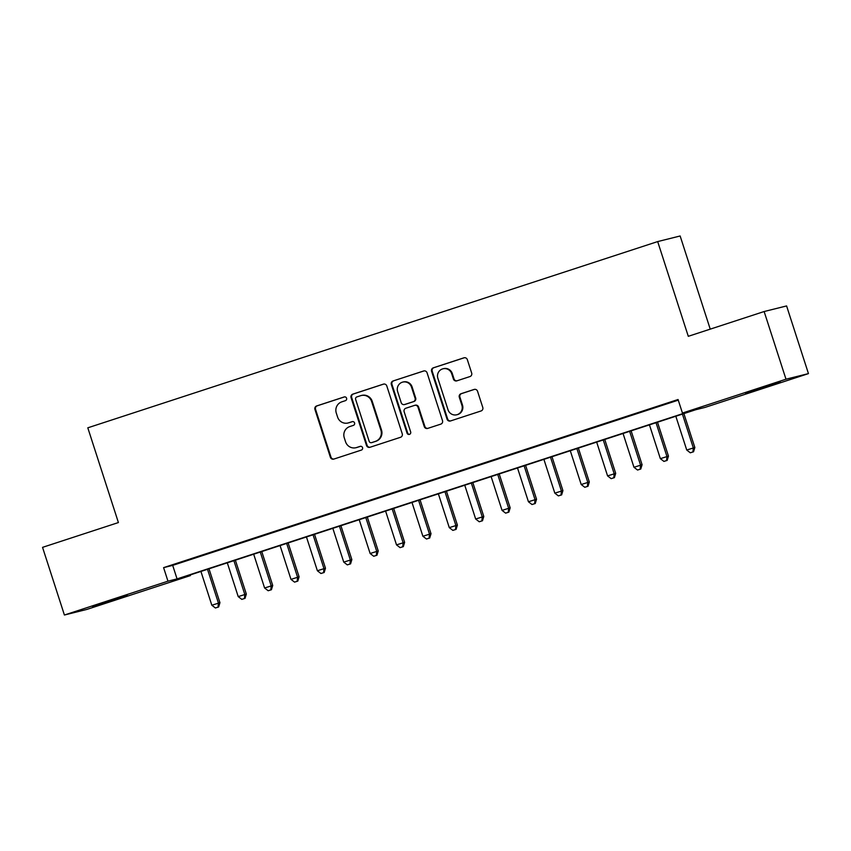 <?xml version="1.0" encoding="UTF-8"?>
<svg xmlns="http://www.w3.org/2000/svg" width="851" height="851" viewBox="0 0 851 851"><rect width="100%" height="100%" fill="white"/><g stroke="black" fill="none" stroke-linecap="round" stroke-linejoin="round"><path stroke-width="1.28" d="M346.591 398.225A1.957 1.904 -104 0 0 344.176 396.96L316.668 405.948A2.798 2.723 -104 0 0 314.934 409.448L330.379 457.274A2.798 2.723 -104 0 0 333.826 459.083L361.345 450.094A1.957 1.904 -104 0 0 362.558 447.647A1.957 1.904 -104 0 0 360.143 446.371L356.58 447.541A8.935 8.712 -104 0 1 345.549 441.743L344.261 437.754A8.935 8.712 -104 0 1 349.804 426.553L353.367 425.383A1.957 1.904 -104 0 0 354.569 422.936A1.957 1.904 -104 0 0 352.165 421.66L348.602 422.83A8.935 8.712 -104 0 1 337.57 417.033L336.283 413.043A8.935 8.712 -104 0 1 341.825 401.842L345.378 400.672A1.957 1.904 -104 0 0 346.591 398.225M766.804 386.641L745.593 393.205L773.687 383.907L780.25 382.014L766.804 386.641M113.821 600.04L92.61 606.603L120.693 597.306L127.256 595.413L113.821 600.04M469.943 376.567A2.798 2.723 -104 0 0 471.667 373.057L467.337 359.643A2.798 2.723 -104 0 0 463.891 357.835L433.329 367.823A2.798 2.723 -104 0 0 431.595 371.323L447.052 419.149A2.798 2.723 -104 0 0 450.498 420.958L481.049 410.969A2.798 2.723 -104 0 0 482.783 407.469L477.549 391.258A2.798 2.723 -104 0 0 474.103 389.45L461.019 393.726A2.798 2.723 -104 0 0 459.295 397.226L461.891 405.267A7.468 7.287 -104 0 1 456.764 414.777A7.468 7.287 -104 0 1 448.03 409.799L437.861 378.312A7.468 7.287 -104 0 1 442.988 368.791A7.468 7.287 -104 0 1 451.721 373.78L453.413 379.025A2.798 2.723 -104 0 0 456.859 380.844L469.943 376.567M64.41 615.018L42.55 547.353L118.406 522.557L87.802 427.819L657.685 241.578L688.289 336.315L764.134 311.53L785.994 379.206L808.45 373.61L704.894 407.448L695.788 409.714L181.316 577.85L190.422 575.584L86.866 609.422L64.41 615.018L167.966 581.18L177.061 578.903L691.544 410.778L682.438 413.043L785.994 379.206M682.438 413.043L678.066 399.513L163.594 567.638L167.966 581.18M386.801 385.96A2.798 2.723 -104 0 0 383.354 384.152L352.793 394.141A2.798 2.723 -104 0 0 351.059 397.64L366.504 445.467A2.798 2.723 -104 0 0 369.951 447.286L400.513 437.297A2.798 2.723 -104 0 0 402.246 433.787L386.801 385.96M393.056 380.982L423.617 370.993A2.798 2.723 -104 0 1 427.064 372.802L442.509 420.628A2.798 2.723 -104 0 1 440.786 424.138L427.702 428.404A2.798 2.723 -104 0 1 424.255 426.596L417.99 407.204A2.798 2.723 -104 0 0 414.543 405.395L405.874 408.225A2.798 2.723 -104 0 0 404.14 411.724L410.661 431.925A1.957 1.904 -104 0 1 409.32 434.414A1.957 1.904 -104 0 1 407.033 433.106L391.332 384.482A2.798 2.723 -104 0 1 393.056 380.982L424.096 370.887M195.698 557.49L179.859 562.671L195.698 557.49M222.079 548.874L206.25 554.044L222.079 548.874M248.46 540.247L232.631 545.427L248.46 540.247M274.841 531.63L259.012 536.8L274.841 531.63M301.233 523.003L285.393 528.173L301.233 523.003M327.614 514.387L311.785 519.557L327.614 514.387M353.995 505.76L338.166 510.93L353.995 505.76M380.376 497.133L364.547 502.313L380.376 497.133M406.757 488.517L390.928 493.686L406.757 488.517M433.148 479.89L417.32 485.07L433.148 479.89M459.529 471.273L443.701 476.443L459.529 471.273M485.91 462.646L470.082 467.827L485.91 462.646M512.291 454.03L496.463 459.2L512.291 454.03M538.683 445.403L522.844 450.573L538.683 445.403M565.064 436.786L549.235 441.956L565.064 436.786M591.445 428.159L575.616 433.329L591.445 428.159M617.826 419.543L601.997 424.713L617.826 419.543M644.218 410.916L628.378 416.086L644.218 410.916M163.594 567.638L172.689 565.372L678.279 400.151M656.281 407.086L672.109 401.917L656.249 406.98M710.234 329.146L680.14 235.982L657.685 241.578M764.134 311.53L786.59 305.935L808.45 373.61M190.209 574.946L190.422 575.584M172.689 565.372L177.061 578.903M348.016 423L348.623 422.841A8.935 8.712 -104 0 0 349.208 422.681L348.602 422.83M352.559 421.585L349.208 422.681M355.995 447.711L356.601 447.552A8.935 8.712 -104 0 0 357.186 447.392L356.58 447.541M360.537 446.296L357.186 447.392M344.581 396.874L317.274 405.799A2.798 2.723 -104 0 0 315.54 409.299L330.986 457.125A2.798 2.723 -104 0 0 333.964 459.04M383.822 384.046L353.399 393.992A2.798 2.723 -104 0 0 351.665 397.491L367.111 445.318A2.798 2.723 -104 0 0 370.089 447.232M356.846 396.928A1.957 1.904 -104 0 0 355.633 399.385L369.185 441.361A1.957 1.904 -104 0 0 371.6 442.626L375.355 441.403A8.935 8.712 -104 0 0 380.897 430.191L371.632 401.491A8.935 8.712 -104 0 0 360.601 395.704L356.846 396.928M371.951 442.541A1.957 1.904 -104 0 0 372.206 442.477L371.6 442.626M361.186 395.534L361.792 395.385A8.935 8.712 -104 0 1 372.238 401.342L381.503 430.042A8.935 8.712 -104 0 1 375.961 441.254L372.206 442.477M414.724 405.342L415.331 405.182A2.798 2.723 -104 0 1 418.596 407.055L424.862 426.447A2.798 2.723 -104 0 0 427.84 428.361M393.673 380.833A2.798 2.723 -104 0 0 391.939 384.333L407.64 432.957A1.957 1.904 -104 0 0 409.618 434.308M411.49 387.077A7.468 7.287 -104 0 0 402.757 382.088A7.468 7.287 -104 0 0 397.64 391.598L401.215 402.693A2.798 2.723 -104 0 0 404.672 404.502L413.341 401.672A2.798 2.723 -104 0 0 415.075 398.172L411.49 387.077L412.097 386.918A7.468 7.287 -104 0 0 403.363 381.939L402.757 382.088M404.48 404.555L405.087 404.406A2.798 2.723 -104 0 0 405.278 404.353L404.672 404.502M412.097 386.918L415.682 398.013A2.798 2.723 -104 0 1 413.948 401.523L405.278 404.353M442.988 368.791L443.594 368.643A7.468 7.287 -104 0 1 452.328 373.632L454.019 378.876A2.798 2.723 -104 0 0 456.998 380.801M456.764 414.777L457.37 414.628A7.468 7.287 -104 0 0 462.497 405.119L461.891 405.267M474.581 389.343L461.636 393.577A2.798 2.723 -104 0 0 459.902 397.077L462.497 405.119M464.369 357.728L433.936 367.664A2.798 2.723 -104 0 0 432.202 371.174L447.658 419A2.798 2.723 -104 0 0 450.626 420.915M200.921 571.447L211.835 605.231L219.941 602.699L208.995 568.798M218.037 607.125L215.399 607.986L218.643 606.976L218.037 607.125L218.43 603.072L207.516 569.287M215.399 607.986L211.835 605.231M219.941 602.699L218.643 606.976M227.302 562.819L238.216 596.604L246.333 594.072L235.376 560.181M244.428 598.508L241.78 599.37L245.035 598.359L244.428 598.508L244.811 594.455L233.897 560.66M241.78 599.37L238.216 596.604M246.333 594.072L245.035 598.359M253.683 554.203L264.597 587.988L272.714 585.456L261.768 551.554M270.809 589.881L268.171 590.743L271.416 589.732L270.809 589.881L271.192 585.828L260.278 552.044M268.171 590.743L264.597 587.988M272.714 585.456L271.416 589.732M280.064 545.576L290.978 579.361L299.095 576.829L288.149 542.938M297.19 581.265L294.552 582.127L297.797 581.105L297.19 581.265L297.573 577.212L286.659 543.417M294.552 582.127L290.978 579.361M299.095 576.829L297.797 581.105M306.456 536.949L317.37 570.744L325.476 568.213L314.53 534.311M323.571 572.638L320.933 573.5L324.178 572.489L323.571 572.638L323.965 568.585L313.051 534.8M320.933 573.5L317.37 570.744M325.476 568.213L324.178 572.489M332.837 528.333L343.751 562.117L351.857 559.586L340.911 525.695M349.952 564.022L347.314 564.883L350.569 563.862L349.952 564.022L350.346 559.969L339.432 526.173M347.314 564.883L343.751 562.117M351.857 559.586L350.569 563.862M359.218 519.706L370.132 553.501L378.248 550.969L367.302 517.068M376.344 555.395L373.706 556.256L376.95 555.246L376.344 555.395L376.727 551.342L365.813 517.557M373.706 556.256L370.132 553.501M378.248 550.969L376.95 555.246M385.599 511.089L396.513 544.874L404.629 542.342L393.683 508.451M402.725 546.778L400.087 547.64L403.331 546.619L402.725 546.778L403.108 542.725L392.194 508.93M400.087 547.64L396.513 544.874M404.629 542.342L403.331 546.619M411.99 502.462L422.894 536.258L431.01 533.715L420.064 499.824M429.106 538.151L426.468 539.013L429.712 538.002L429.106 538.151L429.5 534.098L418.586 500.314M426.468 539.013L422.894 536.258M431.01 533.715L429.712 538.002M438.371 493.846L449.285 527.631L457.391 525.099L446.445 491.208M455.487 529.524L452.849 530.386L456.093 529.375L455.487 529.524L455.881 525.471L444.967 491.687M452.849 530.386L449.285 527.631M457.391 525.099L456.093 529.375M464.752 485.219L475.666 519.014L483.783 516.472L472.826 482.581M481.879 520.908L479.241 521.769L482.485 520.759L481.879 520.908L482.262 516.855L471.348 483.07M479.241 521.769L475.666 519.014M483.783 516.472L482.485 520.759M491.133 476.603L502.047 510.387L510.164 507.856L499.218 473.954M508.26 512.281L505.622 513.142L508.866 512.132L508.26 512.281L508.643 508.228L497.729 474.443M505.622 513.142L502.047 510.387M510.164 507.856L508.866 512.132M517.514 467.976L528.428 501.76L536.545 499.229L525.599 465.337M534.641 503.664L532.003 504.526L535.247 503.515L534.641 503.664L535.024 499.611L524.12 465.816M532.003 504.526L528.428 501.76M536.545 499.229L535.247 503.515M543.906 459.359L554.82 493.144L562.926 490.612L551.98 456.71M561.022 495.037L558.384 495.899L561.628 494.888L561.022 495.037L561.415 490.984L550.501 457.2M558.384 495.899L554.82 493.144M562.926 490.612L561.628 494.888M570.287 450.732L581.201 484.517L589.317 481.985L578.361 448.094M587.413 486.421L584.775 487.283L588.02 486.261L587.413 486.421L587.796 482.368L576.882 448.573M584.775 487.283L581.201 484.517M589.317 481.985L588.02 486.261M596.668 442.105L607.582 475.9L615.698 473.369L604.753 439.467M613.794 477.794L611.156 478.656L614.401 477.645L613.794 477.794L614.177 473.741L603.263 439.956M611.156 478.656L607.582 475.9M615.698 473.369L614.401 477.645M623.049 433.489L633.963 467.273L642.08 464.742L631.134 430.851M640.175 469.178L637.537 470.039L640.782 469.018L640.175 469.178L640.558 465.125L629.644 431.329M637.537 470.039L633.963 467.273M642.08 464.742L640.782 469.018M649.441 424.862L660.355 458.657L668.46 456.125L657.515 422.224M666.556 460.551L663.918 461.412L667.163 460.402L666.556 460.551L666.95 456.498L656.036 422.713M663.918 461.412L660.355 458.657M668.46 456.125L667.163 460.402M675.822 416.245L686.736 450.03L694.841 447.498L683.896 413.607M692.937 451.924L690.299 452.796L693.554 451.775L692.937 451.924L693.331 447.881L682.417 414.086M690.299 452.796L686.736 450.03M694.841 447.498L693.554 451.775M330.986 457.125L330.379 457.274M315.54 409.299L314.934 409.448M317.274 405.799L316.668 405.948M367.111 445.318L366.504 445.467M351.665 397.491L351.059 397.64M353.399 393.992L352.793 394.141M375.961 441.254L375.355 441.403M381.503 430.042L380.897 430.191M372.238 401.342L371.632 401.491M424.862 426.447L424.255 426.596M418.596 407.055L417.99 407.204M407.64 432.957L407.033 433.106M391.939 384.333L391.332 384.482M413.948 401.523L413.341 401.672M415.682 398.013L415.075 398.172M454.019 378.876L453.413 379.025M452.328 373.632L451.721 373.78M459.902 397.077L459.295 397.226M461.636 393.577L461.019 393.726M447.658 419L447.052 419.149M432.202 371.174L431.595 371.323M433.936 367.664L433.329 367.823M372.078 442.52L371.472 442.669"/></g></svg>
